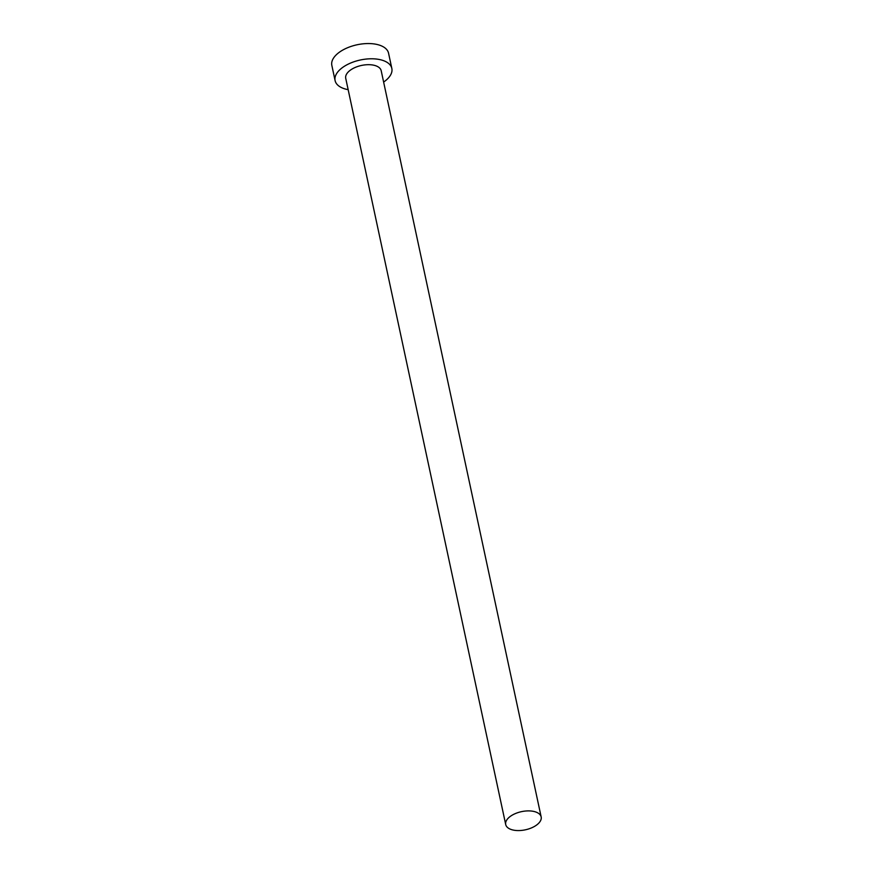 <?xml version="1.0" encoding="UTF-8"?>
<svg xmlns="http://www.w3.org/2000/svg" width="873" height="873" viewBox="0 0 873 873"><rect width="100%" height="100%" fill="white"/><g stroke="black" fill="none" stroke-linecap="round" stroke-linejoin="round"><path stroke-width="1.31" d="M510.749 829.35A18.137 9.287 167.9 0 0 531.111 828.051A18.137 9.287 167.9 0 0 541.162 816.932A18.137 9.287 167.9 0 0 536.12 812.119A18.137 9.287 167.9 0 0 515.768 813.407A18.137 9.287 167.9 0 0 505.707 824.538A18.137 9.287 167.9 0 0 510.749 829.35M541.162 816.932L381.195 70.724A18.137 9.287 167.9 0 0 376.154 65.912A18.137 9.287 167.9 0 0 355.791 67.199A18.137 9.287 167.9 0 0 345.73 78.33L505.707 824.538M383.629 82.062A29.016 14.852 167.9 0 0 391.835 68.443A29.016 14.852 167.9 0 0 383.76 60.739A29.016 14.852 167.9 0 0 351.197 62.801A29.016 14.852 167.9 0 0 335.101 80.6A29.016 14.852 167.9 0 0 343.165 88.315A29.016 14.852 167.9 0 0 348.163 89.668M391.835 68.443L388.561 53.209A29.016 14.852 167.9 0 0 380.497 45.505A29.016 14.852 167.9 0 0 347.934 47.579A29.016 14.852 167.9 0 0 331.838 65.377L335.101 80.6"/></g></svg>
